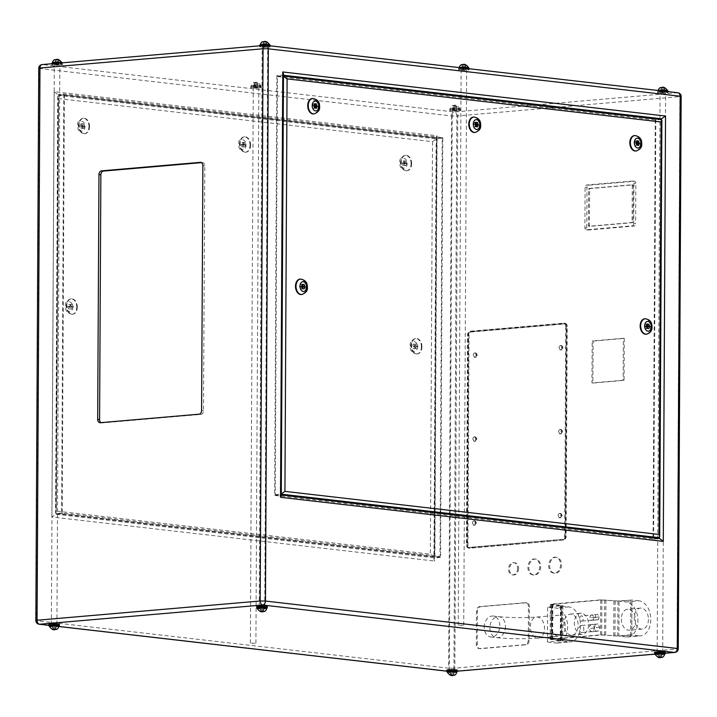 <?xml version="1.0" encoding="UTF-8"?>
<svg xmlns="http://www.w3.org/2000/svg" width="717" height="717" viewBox="0 0 717 717"><rect width="100%" height="100%" fill="white"/><g stroke="black" fill="none" stroke-linecap="round" stroke-linejoin="round"><path stroke-width="0.54" stroke-dasharray="3.58 2.69" d="M621.343 618.896A10.549 7.071 85.1 0 0 629.356 630.225A10.549 7.071 85.1 0 0 635.558 620.537A10.549 7.071 85.1 0 0 627.545 609.208A10.549 7.071 85.1 0 0 621.343 618.896M648.437 619.425A10.549 7.071 -94.9 0 1 642.244 629.114A10.549 7.071 -94.9 0 1 634.231 617.785A10.549 7.071 -94.9 0 1 640.433 608.097A10.549 7.071 -94.9 0 1 648.437 619.425M638.874 635.827A17.575 11.786 85.1 0 0 640.478 635.845A17.575 11.786 85.1 0 0 650.812 619.694A17.575 11.786 85.1 0 0 639.062 600.846L626.174 601.957A17.575 11.786 -94.9 0 1 637.924 620.805A17.575 11.786 -94.9 0 1 627.59 636.956A17.575 11.786 -94.9 0 1 625.986 636.938L638.874 635.827L631.767 635.011L618.888 636.113L619.067 601.142L631.955 600.03L631.767 635.011L631.955 600.03L617.937 600.998L600.747 599.851L551.597 604.09L550.405 604.359L551.355 604.61L561.106 605.811L547.627 607.057L555.917 608.016A17.575 11.786 -94.9 0 1 567.676 626.864A17.575 11.786 -94.9 0 1 557.342 643.015A17.575 11.786 -94.9 0 1 555.738 642.988L568.626 641.876L552.646 639.206L601.697 634.975L618.888 636.113L631.767 635.011L630.584 634.868L630.772 599.887M639.062 600.846L631.955 600.03L619.067 601.142L626.174 601.957M625.986 636.938L618.888 636.113L619.067 601.142L601.886 599.995L552.189 604.368L562.899 605.82L561.698 606.08L561.519 641.061M591.857 624.624A3.513 2.357 85.1 0 0 591.543 624.615A3.513 2.357 85.1 0 0 591.444 624.624A3.513 2.357 85.1 0 0 589.616 626.676A3.513 2.357 85.1 0 0 590.019 630.162A3.513 2.357 85.1 0 0 591.821 631.614A3.513 2.357 85.1 0 0 592.143 631.623A3.513 2.357 85.1 0 0 592.242 631.614A3.513 2.357 85.1 0 0 594.061 629.562A3.513 2.357 85.1 0 0 593.667 626.075A3.513 2.357 85.1 0 0 591.857 624.624M581.469 625.52A3.513 2.357 85.1 0 0 581.146 625.511A3.513 2.357 85.1 0 0 579.085 628.979A3.513 2.357 85.1 0 0 581.433 632.511A3.513 2.357 85.1 0 0 581.747 632.519A3.513 2.357 85.1 0 0 583.817 629.051A3.513 2.357 85.1 0 0 581.469 625.52M591.91 614.998A2.635 1.766 85.1 0 0 591.668 614.998A2.635 1.766 85.1 0 0 591.642 614.998A2.635 1.766 85.1 0 0 590.243 616.486A2.635 1.766 85.1 0 0 590.503 619.112A2.635 1.766 85.1 0 0 591.884 620.25A2.635 1.766 85.1 0 0 592.125 620.25A2.635 1.766 85.1 0 0 592.152 620.25A2.635 1.766 85.1 0 0 593.551 618.771A2.635 1.766 85.1 0 0 593.291 616.145A2.635 1.766 85.1 0 0 591.91 614.998M581.514 615.894A2.635 1.766 85.1 0 0 581.281 615.894A2.635 1.766 85.1 0 0 579.73 618.493A2.635 1.766 85.1 0 0 581.487 621.146A2.635 1.766 85.1 0 0 581.729 621.146A2.635 1.766 85.1 0 0 583.279 618.547A2.635 1.766 85.1 0 0 581.514 615.894M571.028 635.154A10.549 7.071 -94.9 0 1 563.992 624.561A10.549 7.071 -94.9 0 1 570.176 614.155A10.549 7.071 -94.9 0 1 571.135 614.173A10.549 7.071 -94.9 0 1 578.18 624.767A10.549 7.071 -94.9 0 1 571.987 635.172A10.549 7.071 -94.9 0 1 571.028 635.154M581.532 613.277A10.549 7.071 85.1 0 0 580.573 613.259A10.549 7.071 85.1 0 0 574.38 623.665A10.549 7.071 85.1 0 0 581.424 634.258A10.549 7.071 85.1 0 0 582.383 634.276A10.549 7.071 85.1 0 0 588.567 623.871A10.549 7.071 85.1 0 0 581.532 613.277M484.199 627.196A10.549 7.753 96.6 0 1 493.206 616.046A10.549 7.753 96.6 0 1 499.794 625.851A10.549 7.753 96.6 0 1 490.786 637.001A10.549 7.753 96.6 0 1 484.199 627.196M472.378 523.159A2.214 1.631 96.6 0 1 474.26 520.82A2.214 1.631 96.6 0 1 475.649 522.881A2.214 1.631 96.6 0 1 473.758 525.22A2.214 1.631 96.6 0 1 472.378 523.159M472.817 439.207A2.214 1.631 96.6 0 1 474.699 436.868A2.214 1.631 96.6 0 1 476.088 438.929A2.214 1.631 96.6 0 1 474.197 441.269A2.214 1.631 96.6 0 1 472.817 439.207M558.113 515.774A2.214 1.631 96.6 0 1 559.995 513.435A2.214 1.631 96.6 0 1 561.384 515.487A2.214 1.631 96.6 0 1 559.493 517.835A2.214 1.631 96.6 0 1 558.113 515.774M558.552 431.822A2.214 1.631 96.6 0 1 560.434 429.483A2.214 1.631 96.6 0 1 561.823 431.535A2.214 1.631 96.6 0 1 559.932 433.884A2.214 1.631 96.6 0 1 558.552 431.822M473.256 355.265A2.214 1.631 96.6 0 1 475.138 352.916A2.214 1.631 96.6 0 1 476.527 354.978A2.214 1.631 96.6 0 1 474.636 357.317A2.214 1.631 96.6 0 1 473.256 355.265M558.991 347.87A2.214 1.631 96.6 0 1 560.873 345.531A2.214 1.631 96.6 0 1 562.262 347.584A2.214 1.631 96.6 0 1 560.371 349.932A2.214 1.631 96.6 0 1 558.991 347.87M561.519 564.781A8.03 5.897 96.6 0 1 554.671 573.259A8.03 5.897 96.6 0 1 549.661 565.803A8.03 5.897 96.6 0 1 556.509 557.315A8.03 5.897 96.6 0 1 561.519 564.781M560.577 564.664A8.03 5.897 96.6 0 1 553.721 573.152A8.03 5.897 96.6 0 1 548.711 565.686A8.03 5.897 96.6 0 1 555.558 557.208A8.03 5.897 96.6 0 1 560.577 564.664M518.57 568.482A6.148 4.517 96.6 0 1 513.318 574.98A6.148 4.517 96.6 0 1 509.473 569.262A6.148 4.517 96.6 0 1 514.725 562.755A6.148 4.517 96.6 0 1 518.57 568.482M517.62 568.375A6.148 4.517 96.6 0 1 512.368 574.873A6.148 4.517 96.6 0 1 508.523 569.155A6.148 4.517 96.6 0 1 513.775 562.648A6.148 4.517 96.6 0 1 517.62 568.375M540.735 566.564A8.03 5.897 96.6 0 1 533.887 575.052A8.03 5.897 96.6 0 1 528.877 567.595A8.03 5.897 96.6 0 1 535.724 559.108A8.03 5.897 96.6 0 1 540.735 566.564M539.793 566.457A8.03 5.897 96.6 0 1 532.937 574.944A8.03 5.897 96.6 0 1 527.927 567.479A8.03 5.897 96.6 0 1 534.774 558.991A8.03 5.897 96.6 0 1 539.793 566.457M49.303 625.618A4.849 0.484 -179.7 0 0 52.189 626.084A4.849 0.484 -179.7 0 0 57.414 626.022A4.849 0.484 -179.7 0 0 58.991 625.672M257.143 607.702A4.849 0.484 -179.7 0 0 260.029 608.168A4.849 0.484 -179.7 0 0 265.254 608.106A4.849 0.484 -179.7 0 0 266.832 607.756M655.069 653.519A4.849 0.484 -179.7 0 0 657.955 653.976A4.849 0.484 -179.7 0 0 663.171 653.922A4.849 0.484 -179.7 0 0 664.758 653.572M447.22 671.435A4.849 0.484 -179.7 0 0 450.106 671.901A4.849 0.484 -179.7 0 0 455.331 671.838A4.849 0.484 -179.7 0 0 456.908 671.488M266.832 607.962A5.261 0.529 0.3 0 1 265.532 608.141A5.261 0.529 0.3 0 1 257.143 607.908M256.74 606.448A5.261 0.529 -179.7 0 0 259.868 606.941A5.261 0.529 -179.7 0 0 265.541 606.878A5.261 0.529 -179.7 0 0 267.253 606.501M58.991 625.878A5.261 0.529 0.3 0 1 57.692 626.058A5.261 0.529 0.3 0 1 49.303 625.824M48.89 624.364A5.261 0.529 -179.7 0 0 52.027 624.857A5.261 0.529 -179.7 0 0 57.701 624.794A5.261 0.529 -179.7 0 0 59.412 624.417M664.758 653.779A5.261 0.529 0.3 0 1 663.449 653.958A5.261 0.529 0.3 0 1 655.06 653.725M654.657 652.255A5.261 0.529 -179.7 0 0 657.794 652.757A5.261 0.529 -179.7 0 0 663.458 652.694A5.261 0.529 -179.7 0 0 665.179 652.318M456.908 671.695A5.261 0.529 0.3 0 1 455.609 671.874A5.261 0.529 0.3 0 1 447.22 671.641M446.816 670.18A5.261 0.529 -179.7 0 0 449.944 670.673A5.261 0.529 -179.7 0 0 455.618 670.61A5.261 0.529 -179.7 0 0 457.329 670.234M252.787 85.986A4.849 0.484 0.3 0 1 258.012 85.932A4.849 0.484 0.3 0 1 260.898 86.39A4.849 0.484 0.3 0 1 259.312 86.739A4.849 0.484 0.3 0 1 254.096 86.793A4.849 0.484 0.3 0 1 251.21 86.336A4.849 0.484 0.3 0 1 252.787 85.986M53.829 63.078A4.849 0.484 0.3 0 1 59.045 63.024A4.849 0.484 0.3 0 1 61.931 63.481A4.849 0.484 0.3 0 1 60.353 63.831A4.849 0.484 0.3 0 1 55.128 63.885A4.849 0.484 0.3 0 1 52.242 63.428A4.849 0.484 0.3 0 1 53.829 63.078M261.669 45.162A4.849 0.484 0.3 0 1 266.894 45.099A4.849 0.484 0.3 0 1 269.78 45.565A4.849 0.484 0.3 0 1 268.194 45.915A4.849 0.484 0.3 0 1 262.978 45.969A4.849 0.484 0.3 0 1 260.092 45.512A4.849 0.484 0.3 0 1 261.669 45.162M460.628 68.07A4.849 0.484 0.3 0 1 465.853 68.007A4.849 0.484 0.3 0 1 468.739 68.474A4.849 0.484 0.3 0 1 467.161 68.823A4.849 0.484 0.3 0 1 461.936 68.877A4.849 0.484 0.3 0 1 459.05 68.42A4.849 0.484 0.3 0 1 460.628 68.07M659.586 90.978A4.849 0.484 0.3 0 1 664.811 90.916A4.849 0.484 0.3 0 1 667.697 91.382A4.849 0.484 0.3 0 1 666.12 91.731A4.849 0.484 0.3 0 1 660.895 91.785A4.849 0.484 0.3 0 1 658.009 91.328A4.849 0.484 0.3 0 1 659.586 90.978M451.746 108.894A4.849 0.484 0.3 0 1 456.971 108.832A4.849 0.484 0.3 0 1 459.857 109.298A4.849 0.484 0.3 0 1 458.271 109.647A4.849 0.484 0.3 0 1 453.054 109.701A4.849 0.484 0.3 0 1 450.168 109.244A4.849 0.484 0.3 0 1 451.746 108.894M270.192 45.565A5.261 0.529 0.3 0 1 268.481 45.942A5.261 0.529 0.3 0 1 262.807 46.005A5.261 0.529 0.3 0 1 259.671 45.512M261.382 46.39A5.261 0.529 0.3 0 1 267.056 46.327A5.261 0.529 0.3 0 1 270.184 46.82A5.261 0.529 0.3 0 1 268.472 47.205A5.261 0.529 0.3 0 1 262.798 47.268A5.261 0.529 0.3 0 1 259.671 46.766A5.261 0.529 0.3 0 1 261.382 46.39M59.986 63.033A5.261 0.529 0.3 0 1 62.352 63.481A5.261 0.529 0.3 0 1 60.631 63.867A5.261 0.529 0.3 0 1 54.967 63.93A5.261 0.529 0.3 0 1 51.83 63.428M53.542 64.306A5.261 0.529 0.3 0 1 59.206 64.243A5.261 0.529 0.3 0 1 62.343 64.745A5.261 0.529 0.3 0 1 60.631 65.122A5.261 0.529 0.3 0 1 54.958 65.184A5.261 0.529 0.3 0 1 51.821 64.682A5.261 0.529 0.3 0 1 53.542 64.306M252.509 85.95A5.261 0.529 0.3 0 1 258.174 85.888A5.261 0.529 0.3 0 1 261.311 86.39A5.261 0.529 0.3 0 1 259.59 86.766A5.261 0.529 0.3 0 1 253.926 86.838A5.261 0.529 0.3 0 1 250.789 86.336A5.261 0.529 0.3 0 1 252.509 85.95M252.501 87.214A5.261 0.529 0.3 0 1 258.174 87.151A5.261 0.529 0.3 0 1 261.302 87.653A5.261 0.529 0.3 0 1 259.59 88.03A5.261 0.529 0.3 0 1 253.917 88.092A5.261 0.529 0.3 0 1 250.78 87.591A5.261 0.529 0.3 0 1 252.501 87.214M469.151 68.474A5.261 0.529 0.3 0 1 467.439 68.85A5.261 0.529 0.3 0 1 461.766 68.913A5.261 0.529 0.3 0 1 458.638 68.42A5.261 0.529 0.3 0 1 460.35 68.034A5.261 0.529 0.3 0 1 462.232 67.936M460.341 69.298A5.261 0.529 0.3 0 1 466.014 69.235A5.261 0.529 0.3 0 1 469.142 69.728A5.261 0.529 0.3 0 1 467.43 70.114A5.261 0.529 0.3 0 1 461.757 70.176A5.261 0.529 0.3 0 1 458.629 69.674A5.261 0.529 0.3 0 1 460.341 69.298M668.11 91.382A5.261 0.529 0.3 0 1 666.398 91.758A5.261 0.529 0.3 0 1 660.724 91.821A5.261 0.529 0.3 0 1 657.597 91.328A5.261 0.529 0.3 0 1 659.308 90.942A5.261 0.529 0.3 0 1 661.191 90.844M659.299 92.206A5.261 0.529 0.3 0 1 664.973 92.143A5.261 0.529 0.3 0 1 668.11 92.636A5.261 0.529 0.3 0 1 666.389 93.022A5.261 0.529 0.3 0 1 660.724 93.085A5.261 0.529 0.3 0 1 657.588 92.583A5.261 0.529 0.3 0 1 659.299 92.206M451.468 108.859A5.261 0.529 0.3 0 1 457.132 108.796A5.261 0.529 0.3 0 1 460.269 109.298A5.261 0.529 0.3 0 1 458.557 109.674A5.261 0.529 0.3 0 1 452.884 109.737A5.261 0.529 0.3 0 1 449.747 109.244A5.261 0.529 0.3 0 1 451.468 108.859M451.459 110.122A5.261 0.529 0.3 0 1 457.132 110.059A5.261 0.529 0.3 0 1 460.26 110.552A5.261 0.529 0.3 0 1 458.548 110.938A5.261 0.529 0.3 0 1 452.875 111.001A5.261 0.529 0.3 0 1 449.747 110.499A5.261 0.529 0.3 0 1 451.459 110.122M69.943 306.813A0.699 0.475 85.1 0 0 68.993 306.706A0.699 0.475 85.1 0 0 69.943 306.813M71.073 306.526A0.699 0.475 -94.9 0 1 72.023 306.634A0.699 0.475 -94.9 0 1 71.073 306.526M414.623 346.499A0.699 0.475 85.1 0 0 413.673 346.392A0.699 0.475 85.1 0 0 414.623 346.499M415.752 346.212A0.699 0.475 -94.9 0 1 416.694 346.32A0.699 0.475 -94.9 0 1 415.752 346.212M421.954 346.822A7.735 5.189 85.1 0 0 416.075 338.514A7.735 5.189 85.1 0 0 411.531 345.621A7.735 5.189 85.1 0 0 417.411 353.929A7.735 5.189 85.1 0 0 421.954 346.822M77.284 307.136A7.735 5.189 85.1 0 0 71.404 298.828A7.735 5.189 85.1 0 0 66.86 305.935A7.735 5.189 85.1 0 0 72.731 314.243A7.735 5.189 85.1 0 0 77.284 307.136M301.687 286.836A0.699 0.475 85.1 0 0 300.746 286.728A0.699 0.475 85.1 0 0 301.687 286.836M646.367 326.522A0.699 0.475 85.1 0 0 645.417 326.414A0.699 0.475 85.1 0 0 646.367 326.522M646.295 334.185A7.735 5.189 85.1 0 0 650.579 327.113A7.735 5.189 85.1 0 0 644.968 318.796M301.624 294.499A7.735 5.189 85.1 0 0 305.908 287.427A7.735 5.189 85.1 0 0 300.289 279.11M404.298 163.306A0.699 0.475 85.1 0 0 403.348 163.198A0.699 0.475 85.1 0 0 404.298 163.306M404.648 163.091A0.699 0.475 -94.9 0 1 405.598 163.198A0.699 0.475 -94.9 0 1 404.648 163.091M243.233 144.762A0.699 0.475 85.1 0 0 242.283 144.655A0.699 0.475 85.1 0 0 243.233 144.762M243.583 144.538A0.699 0.475 -94.9 0 1 244.533 144.655A0.699 0.475 -94.9 0 1 243.583 144.538M82.168 126.219A0.699 0.475 85.1 0 0 81.227 126.111A0.699 0.475 85.1 0 0 82.168 126.219M82.527 125.995A0.699 0.475 -94.9 0 1 83.468 126.111A0.699 0.475 -94.9 0 1 82.527 125.995M411.63 163.628A7.735 5.189 85.1 0 0 405.759 155.32A7.735 5.189 85.1 0 0 401.206 162.427A7.735 5.189 85.1 0 0 407.086 170.736A7.735 5.189 85.1 0 0 411.63 163.628M250.574 145.085A7.735 5.189 85.1 0 0 244.694 136.777A7.735 5.189 85.1 0 0 240.15 143.884A7.735 5.189 85.1 0 0 246.021 152.192A7.735 5.189 85.1 0 0 250.574 145.085M89.508 126.542A7.735 5.189 85.1 0 0 83.629 118.233A7.735 5.189 85.1 0 0 79.085 125.341A7.735 5.189 85.1 0 0 84.956 133.649A7.735 5.189 85.1 0 0 89.508 126.542M636.409 143.911A0.699 0.475 85.1 0 0 636.284 142.504M636.015 142.674A0.699 0.475 85.1 0 0 636.293 143.902M475.344 125.367A0.699 0.475 85.1 0 0 475.228 123.96M474.959 124.131A0.699 0.475 85.1 0 0 475.228 125.35M314.279 106.824A0.699 0.475 85.1 0 0 314.163 105.417M313.894 105.587A0.699 0.475 85.1 0 0 314.171 106.806M635.97 150.991A7.735 5.189 85.1 0 0 640.263 143.92A7.735 5.189 85.1 0 0 634.644 135.603M474.905 132.448A7.735 5.189 85.1 0 0 479.198 125.376A7.735 5.189 85.1 0 0 473.578 117.059M313.849 113.904A7.735 5.189 85.1 0 0 318.133 106.833A7.735 5.189 85.1 0 0 312.522 98.516M558.14 636.266A10.549 7.071 -94.9 0 1 551.104 625.672A10.549 7.071 -94.9 0 1 557.288 615.267A10.549 7.071 -94.9 0 1 558.256 615.285A10.549 7.071 -94.9 0 1 565.292 625.878A10.549 7.071 -94.9 0 1 559.108 636.284A10.549 7.071 -94.9 0 1 558.14 636.266M630.584 634.868L617.749 635.979L600.568 634.832L551.409 639.071L551.597 604.09M600.568 634.832L600.747 599.851M477.271 644.762L477.441 611.189A4.221 3.101 96.6 0 1 480.587 606.716L526.305 602.773A4.221 3.101 96.6 0 1 526.771 602.782A4.221 3.101 96.6 0 1 529.406 606.707L529.227 640.29A4.221 3.101 96.6 0 1 526.09 644.753L480.363 648.697A4.221 3.101 96.6 0 1 479.906 648.688A4.221 3.101 96.6 0 1 477.271 644.762L476.321 644.655L476.5 611.072A4.221 3.101 96.6 0 1 479.637 606.609L525.364 602.665A4.221 3.101 96.6 0 1 525.821 602.674A4.221 3.101 96.6 0 1 528.456 606.6L528.277 640.173A4.221 3.101 96.6 0 1 525.14 644.646L479.413 648.58A4.221 3.101 96.6 0 1 478.956 648.58A4.221 3.101 96.6 0 1 476.321 644.655M593.12 341.086L624.292 338.397L624.077 380.368L592.896 383.057L593.12 341.086L592.17 340.969L623.351 338.281L623.127 380.261L591.955 382.95L592.17 340.969M563.508 540.134L469.985 548.191A3.513 2.581 96.6 0 1 469.599 548.191A3.513 2.581 96.6 0 1 467.403 544.92L468.506 335.045A3.513 2.581 96.6 0 1 471.114 331.317L564.646 323.259A3.513 2.581 96.6 0 1 565.032 323.259A3.513 2.581 96.6 0 1 567.228 326.531L566.125 536.406A3.513 2.581 96.6 0 1 563.508 540.134L469.035 548.084A3.513 2.581 96.6 0 1 468.649 548.075A3.513 2.581 96.6 0 1 466.453 544.812L467.556 334.929A3.513 2.581 96.6 0 1 470.173 331.209L563.696 323.152A3.513 2.581 96.6 0 1 564.082 323.152A3.513 2.581 96.6 0 1 566.278 326.423L565.184 536.298A3.513 2.581 96.6 0 1 562.567 540.018M633.729 223.596A2.106 1.551 96.6 0 1 632.161 225.828L586.434 229.772A2.106 1.551 96.6 0 1 586.201 229.772A2.106 1.551 96.6 0 1 584.884 227.809L585.099 187.236A2.106 1.551 96.6 0 1 586.667 185.004L632.394 181.06A2.106 1.551 96.6 0 1 632.618 181.06A2.106 1.551 96.6 0 1 633.936 183.023L633.729 223.596L635.62 223.821A2.106 1.551 96.6 0 1 634.052 226.052L588.325 229.996A2.106 1.551 96.6 0 1 588.092 229.987A2.106 1.551 96.6 0 1 586.775 228.024L586.99 187.451A2.106 1.551 96.6 0 1 588.558 185.219L634.285 181.276A2.106 1.551 96.6 0 1 634.518 181.276A2.106 1.551 96.6 0 1 635.836 183.238L635.62 223.821M67.748 306.562L68.599 308.866L70.32 309.063L71.198 306.957L70.347 304.653L68.617 304.456L67.748 306.562L69.827 306.383L70.678 308.686L68.599 308.866M413.27 348.552L415 348.749L415.869 346.643L415.018 344.339L413.297 344.142L412.418 346.248L413.27 348.552L417.07 348.57L415 348.749M241.037 144.511L241.889 146.815L243.61 147.012L244.479 144.906L243.637 142.602L241.907 142.405L241.037 144.511L242.337 144.395L243.188 146.698L241.889 146.815M402.103 163.055L402.954 165.358L404.675 165.555L405.544 163.449L404.693 161.146L402.972 160.949L402.103 163.055L403.402 162.938L404.254 165.242L402.954 165.358M80.851 123.862L79.972 125.968L80.824 128.271L82.545 128.468L83.423 126.362L82.572 124.059L80.851 123.862L82.15 123.745L81.272 125.851L79.972 125.968M276.852 75.644L274.656 495.402L653.626 539.041L655.822 119.282L276.852 75.644L282.57 75.151L280.374 494.909L281.279 495.617M274.656 495.402L280.374 494.909L659.344 538.512M655.822 119.282L657.525 119.139M653.626 539.041L659.344 538.548M655.248 120.053L277.416 76.549L275.229 494.631L653.062 538.135L655.248 120.053L660.966 119.56L658.78 537.642M275.229 494.631L280.947 494.138L283.457 76.065M277.416 76.549L283.134 76.056L660.966 119.56M653.062 538.135L654.764 537.983M100.98 422.645A3.513 2.581 -83.4 0 0 101.778 422.922A3.513 2.581 -83.4 0 0 102.155 422.922L200.885 414.417A3.513 2.581 -83.4 0 0 203.503 410.698L204.784 165.833A3.513 2.581 -83.4 0 0 202.588 162.571A3.513 2.581 -83.4 0 0 202.203 162.562L201.486 162.625M63.813 94.017L61.617 513.766L440.588 557.405L442.783 137.646L63.813 94.017L58.095 94.51L436.778 138.139L436.16 137.431L436.904 135.737L54.142 91.668L57.772 94.501L436.778 138.139M64.378 94.922L62.191 512.996L440.023 556.5L442.21 138.417L64.378 94.922L58.66 95.406L57.736 96.526L58.462 98.605L432.512 141.67L436.501 138.91L58.66 95.406L56.186 513.489L55.559 512.78L56.302 511.087L58.462 98.605M61.617 513.766L55.899 514.259L58.095 94.51M440.588 557.405L434.869 557.898L433.946 559.009L434.672 561.088L436.904 135.737M442.783 137.646L437.065 138.139L434.869 557.898L55.899 514.259L51.911 517.02L434.672 561.088M62.191 512.996L56.473 513.489L434.305 556.992L436.501 138.91L442.21 138.417M440.023 556.5L434.305 556.992L430.352 554.151L56.302 511.087M56.186 513.489L434.305 556.992M283.493 74.039L282.57 75.151L283.484 75.258M314.566 103.956L313.374 103.813L312.495 105.919L313.347 108.222L314.646 108.115M312.495 105.919L313.795 105.811M313.374 103.813L314.673 103.705M315.847 106.546L315.579 105.318M313.347 108.222L315.175 108.177M315.068 108.419L316.367 108.312M636.696 141.043L635.495 140.908L634.626 143.006L635.477 145.309L638.497 145.399M635.477 145.309L636.777 145.201M634.626 143.006L635.925 142.898M635.495 140.908L636.795 140.792M637.978 143.633L637.7 142.405M475.631 122.499L474.439 122.365L473.561 124.462L474.412 126.766L477.432 126.855M474.412 126.766L475.712 126.658M473.561 124.462L474.86 124.355M474.439 122.365L475.738 122.249M476.913 125.09L476.635 123.862M81.272 125.851L82.123 128.155L80.824 128.271M82.123 128.155L83.844 128.352L82.545 128.468M83.844 128.352L84.723 126.255L83.423 126.362M84.723 126.255L83.871 123.951L82.572 124.059M83.871 123.951L82.15 123.745M404.254 165.242L405.974 165.448L404.675 165.555M405.974 165.448L406.844 163.342L405.544 163.449M406.844 163.342L405.992 161.038L404.693 161.146M405.992 161.038L402.972 160.949M404.271 160.841L403.402 162.938M243.188 146.698L244.909 146.895L243.61 147.012M244.909 146.895L245.779 144.798L244.479 144.906M245.779 144.798L244.936 142.495L243.637 142.602M244.936 142.495L241.907 142.405M243.206 142.298L242.337 144.395M646.859 324.613L645.04 324.165L644.171 326.271L645.013 328.574L648.822 328.592M645.013 328.574L647.092 328.395M644.171 326.271L646.25 326.092M645.04 324.165L647.119 323.985M647.46 327.042L647.236 325.643M647.612 326.665L648.41 326.593M646.743 328.771L647.003 328.135M302.18 284.936L300.369 284.479L299.491 286.585L300.342 288.888L304.142 288.906M300.342 288.888L302.422 288.709M299.491 286.585L301.57 286.406M300.369 284.479L302.449 284.299M302.78 287.356L302.565 285.958M302.941 286.979L303.73 286.917M302.063 289.085L302.332 288.458M417.07 348.57L417.948 346.463L415.869 346.643M417.948 346.463L417.097 344.16L415.018 344.339M417.097 344.16L413.297 344.142M415.376 343.963L414.498 346.069L412.418 346.248M414.498 346.069L415.349 348.372M70.678 308.686L72.399 308.884L70.32 309.063M72.399 308.884L73.268 306.777L71.198 306.957M73.268 306.777L72.426 304.474L70.347 304.653M72.426 304.474L68.617 304.456M70.696 304.277L69.827 306.383M455.438 105.964L453.198 105.704L456.854 105.838L455.438 105.964L455.42 110.158L453.592 110.095L453.61 105.892M661.047 87.788L664.704 87.922L661.047 87.788L661.02 91.982L662.436 91.866L662.463 87.662M462.089 64.88L465.736 65.014L462.089 64.88L462.062 69.074L463.478 68.957L463.505 64.754M263.121 41.971L266.778 42.106L263.121 41.971L263.103 46.166L264.519 46.049L264.537 41.846M55.281 59.887L58.937 60.022L55.281 59.887L55.263 64.091L56.679 63.965L56.697 59.771M254.239 82.796L257.896 82.93L254.239 82.796L254.221 86.99L255.637 86.874L255.655 82.67M453.592 110.095L455.42 110.158M456.837 110.033L456.854 105.838M456.424 109.844L456.442 105.65M454.596 109.782L454.614 105.578M453.18 109.898L453.198 105.704M255.637 86.874L254.221 86.99M254.634 87.187L254.652 82.984M256.453 87.25L256.48 83.055M257.878 87.133L257.896 82.93M257.466 86.936L257.484 82.742M56.679 63.965L58.911 64.225L55.263 64.091M55.666 64.279L55.693 60.076M57.494 64.342L57.521 60.147M58.911 64.225L58.937 60.022M58.507 64.028L58.525 59.834M264.519 46.049L263.103 46.166M263.515 46.363L263.533 42.16M265.344 46.426L265.362 42.231M266.76 46.309L266.778 42.106M266.348 46.112L266.365 41.918M463.478 68.957L462.062 69.074M462.474 69.271L462.492 65.068M464.302 69.334L464.32 65.139M465.718 69.208L465.736 65.014M465.306 69.02L465.333 64.826M662.436 91.866L661.02 91.982M661.433 92.17L661.45 87.976M663.261 92.242L663.279 88.048M664.677 92.117L664.704 87.922M664.265 91.928L664.292 87.734M452.481 670.951L450.24 670.691L453.897 670.834L452.481 670.951L452.463 674.805M450.652 670.888L450.635 674.858M450.24 670.691L450.222 674.894M451.656 670.574L451.638 674.769M453.485 670.637L453.467 674.84M453.897 670.834L453.879 675.029M52.323 624.883L55.98 625.018L52.323 624.883L52.296 629.078M53.739 624.758L53.721 628.952M55.568 624.83L55.55 629.024M55.98 625.018L55.953 629.212M54.564 625.134L54.537 628.988M52.735 625.072L52.708 629.042M260.163 606.967L263.82 607.102L260.163 606.967L260.146 611.162M261.58 606.842L261.562 611.036M263.408 606.905L263.39 611.108M263.82 607.102L263.802 611.296M262.404 607.218L262.386 611.072M260.576 607.156L260.558 611.126M658.089 652.775L661.737 652.909L658.089 652.775L658.063 656.978M659.506 652.658L659.479 656.853M661.334 652.721L661.307 656.924M661.737 652.909L661.719 657.113M660.321 653.035L660.303 656.88M658.493 652.972L658.475 656.942M565.758 326.468L564.664 536.343A2.814 2.07 96.6 0 1 562.567 539.318L469.035 547.385A2.814 2.07 96.6 0 1 468.73 547.385A2.814 2.07 96.6 0 1 466.973 544.768L468.076 334.884A2.814 2.07 96.6 0 1 470.164 331.908L563.696 323.851A2.814 2.07 96.6 0 1 564.001 323.851A2.814 2.07 96.6 0 1 565.758 326.468L566.708 326.576L565.605 536.45A2.814 2.07 96.6 0 1 563.517 539.435L469.985 547.492A2.814 2.07 96.6 0 1 469.68 547.492A2.814 2.07 96.6 0 1 467.923 544.875L469.026 335A2.814 2.07 96.6 0 1 471.114 332.016L564.646 323.959A2.814 2.07 96.6 0 1 564.951 323.959A2.814 2.07 96.6 0 1 566.708 326.576M633.03 221.938A0.699 0.52 96.6 0 1 632.511 222.682L589.903 226.357A0.699 0.52 96.6 0 1 589.383 225.703L589.58 189.324A0.699 0.52 96.6 0 1 590.1 188.58L632.708 184.905A0.699 0.52 96.6 0 1 633.228 185.56L633.03 221.938L632.089 221.831A0.699 0.52 96.6 0 1 631.56 222.575L588.953 226.249A0.699 0.52 96.6 0 1 588.442 225.595L588.63 189.216A0.699 0.52 96.6 0 1 589.15 188.472L631.758 184.798A0.699 0.52 96.6 0 1 632.277 185.452L632.089 221.831M591.955 382.95L592.896 383.057M623.127 380.261L624.077 380.368M623.351 338.281L624.292 338.397M551.409 639.071L550.217 639.34L551.176 639.591L560.927 640.792L547.447 642.038L547.627 607.057M547.447 642.038L555.738 642.988M568.626 641.876A17.575 11.786 85.1 0 0 570.221 641.903A17.575 11.786 85.1 0 0 580.555 625.753A17.575 11.786 85.1 0 0 568.805 606.905L561.698 606.08M591.642 614.998L590.629 615.114L589.867 617.848L591.14 620.366L593.165 620.133L593.551 618.771L593.927 617.4L592.654 614.89L581.281 615.894M595.818 614.666L595.065 617.4L596.338 619.918L598.363 619.685L599.125 616.952L597.853 614.442L590.629 615.114M597.853 614.442L592.654 614.89M595.065 617.4L589.867 617.848M596.338 619.918L591.14 620.366M598.363 619.685L593.165 620.133M599.125 616.952L593.927 617.4M591.444 624.624L590.091 624.83L589.141 628.522L590.889 631.811L593.586 631.408L594.536 627.716L592.789 624.426L591.444 624.624M595.289 624.382L594.339 628.074L596.087 631.363L598.785 630.96L599.735 627.267L597.987 623.978L590.091 624.83M597.987 623.978L592.789 624.426M594.339 628.074L589.141 628.522M596.087 631.363L590.889 631.811M598.785 630.96L593.586 631.408M599.735 627.267L594.536 627.716M254.177 87.402L258.81 87.635L254.177 87.402M255.001 643.31L250.367 643.086L255.001 643.31M462.026 69.486L466.659 69.719L462.026 69.486M462.841 625.394L458.208 625.17L462.841 625.394M263.058 46.578L267.692 46.811L263.058 46.578M263.865 606.69L259.231 606.457L263.865 606.69M55.218 64.503L59.852 64.727L55.218 64.503M56.016 624.606L51.382 624.373L56.016 624.606M660.984 92.394L665.618 92.627L660.984 92.394M661.782 652.497L657.148 652.273L661.782 652.497M453.135 110.31L457.769 110.543L453.135 110.31M453.942 670.422L449.308 670.189L453.942 670.422M505.476 626.506A10.549 7.753 96.6 0 1 496.478 637.655A10.549 7.753 96.6 0 1 489.89 627.85A10.549 7.753 96.6 0 1 498.889 616.701A10.549 7.753 96.6 0 1 505.476 626.506M537.356 638.058A10.549 7.071 85.1 0 0 538.324 638.076A10.549 7.071 85.1 0 0 544.517 628.388A10.549 7.071 85.1 0 0 537.472 617.068A10.549 7.071 85.1 0 0 536.504 617.059A10.549 7.071 85.1 0 0 530.311 626.748A10.549 7.071 85.1 0 0 537.356 638.058M562.737 347.646A2.214 1.631 -83.4 0 0 561.348 345.585A2.214 1.631 -83.4 0 0 559.457 347.924A2.214 1.631 -83.4 0 0 560.846 349.986A2.214 1.631 -83.4 0 0 562.737 347.646M561.447 347.942A0.807 0.592 96.6 0 1 562.639 347.844A0.807 0.592 96.6 0 1 561.447 347.942M562.298 431.589A2.214 1.631 -83.4 0 0 560.909 429.537A2.214 1.631 -83.4 0 0 559.018 431.876A2.214 1.631 -83.4 0 0 560.407 433.937A2.214 1.631 -83.4 0 0 562.298 431.589M561.008 431.894A0.807 0.592 96.6 0 1 562.2 431.795A0.807 0.592 96.6 0 1 561.008 431.894M475.712 355.336A0.807 0.592 96.6 0 1 476.904 355.229A0.807 0.592 96.6 0 1 475.712 355.336M477.002 355.032A2.214 1.631 -83.4 0 0 475.613 352.97A2.214 1.631 -83.4 0 0 473.722 355.318A2.214 1.631 -83.4 0 0 475.111 357.371A2.214 1.631 -83.4 0 0 477.002 355.032M475.272 439.288A0.807 0.592 96.6 0 1 476.464 439.18A0.807 0.592 96.6 0 1 475.272 439.288M476.563 438.983A2.214 1.631 -83.4 0 0 475.174 436.922A2.214 1.631 -83.4 0 0 473.283 439.27A2.214 1.631 -83.4 0 0 474.672 441.322A2.214 1.631 -83.4 0 0 476.563 438.983M474.833 523.24A0.807 0.592 96.6 0 1 476.025 523.132A0.807 0.592 96.6 0 1 474.833 523.24M476.124 522.935A2.214 1.631 -83.4 0 0 474.735 520.874A2.214 1.631 -83.4 0 0 472.844 523.222A2.214 1.631 -83.4 0 0 474.233 525.274A2.214 1.631 -83.4 0 0 476.124 522.935M561.859 515.541A2.214 1.631 -83.4 0 0 560.47 513.489A2.214 1.631 -83.4 0 0 558.579 515.828A2.214 1.631 -83.4 0 0 559.968 517.889A2.214 1.631 -83.4 0 0 561.859 515.541M560.569 515.846A0.807 0.592 96.6 0 1 561.761 515.747A0.807 0.592 96.6 0 1 560.569 515.846M456.908 672.188A4.849 0.484 0.3 0 1 455.331 672.537A4.849 0.484 0.3 0 1 450.106 672.6A4.849 0.484 0.3 0 1 447.22 672.134M58.991 626.371A4.849 0.484 0.3 0 1 57.405 626.721A4.849 0.484 0.3 0 1 52.189 626.783A4.849 0.484 0.3 0 1 49.303 626.317M266.832 608.455A4.849 0.484 0.3 0 1 265.254 608.805A4.849 0.484 0.3 0 1 260.029 608.867A4.849 0.484 0.3 0 1 257.143 608.401M664.749 654.271A4.849 0.484 0.3 0 1 663.171 654.621A4.849 0.484 0.3 0 1 657.946 654.675A4.849 0.484 0.3 0 1 655.06 654.218M458.28 108.948A4.849 0.484 -179.7 0 0 459.857 108.599A4.849 0.484 -179.7 0 0 456.971 108.133A4.849 0.484 -179.7 0 0 451.746 108.195A4.849 0.484 -179.7 0 0 450.168 108.545A4.849 0.484 -179.7 0 0 453.054 109.002A4.849 0.484 -179.7 0 0 458.28 108.948M453.664 105.614L456.397 105.928L453.664 105.614M259.321 86.04A4.849 0.484 -179.7 0 0 260.898 85.69A4.849 0.484 -179.7 0 0 258.012 85.224A4.849 0.484 -179.7 0 0 252.787 85.287A4.849 0.484 -179.7 0 0 251.21 85.637A4.849 0.484 -179.7 0 0 254.096 86.094A4.849 0.484 -179.7 0 0 259.321 86.04M254.696 82.706L257.439 83.02L254.696 82.706M52.251 62.729A4.849 0.484 -179.7 0 0 55.137 63.186A4.849 0.484 -179.7 0 0 60.353 63.132A4.849 0.484 -179.7 0 0 61.94 62.782M55.738 59.798L58.48 60.111L55.738 59.798M260.092 44.812A4.849 0.484 -179.7 0 0 262.978 45.27A4.849 0.484 -179.7 0 0 268.203 45.216A4.849 0.484 -179.7 0 0 269.78 44.866M263.587 41.882L266.321 42.195L263.587 41.882M459.23 67.595A4.849 0.484 -179.7 0 0 459.05 67.721A4.849 0.484 -179.7 0 0 461.936 68.178A4.849 0.484 -179.7 0 0 467.161 68.124A4.849 0.484 -179.7 0 0 468.739 67.774M462.546 64.79L465.279 65.104L462.546 64.79M658.188 90.494A4.849 0.484 -179.7 0 0 658.009 90.629A4.849 0.484 -179.7 0 0 660.904 91.086A4.849 0.484 -179.7 0 0 666.12 91.032A4.849 0.484 -179.7 0 0 667.697 90.683M661.504 87.698L664.238 88.012L661.504 87.698M76.764 307.181A7.735 5.189 85.1 0 0 70.884 298.872A7.735 5.189 85.1 0 0 66.34 305.98A7.735 5.189 85.1 0 0 72.211 314.288A7.735 5.189 85.1 0 0 76.764 307.181M66.152 306.383A4.92 3.298 -94.9 0 1 69.495 301.866A4.92 3.298 -94.9 0 1 72.784 307.145A4.92 3.298 -94.9 0 1 69.441 311.662A4.92 3.298 -94.9 0 1 66.152 306.383M410.832 346.06A4.92 3.298 -94.9 0 1 414.175 341.552A4.92 3.298 -94.9 0 1 417.464 346.831A4.92 3.298 -94.9 0 1 414.121 351.339A4.92 3.298 -94.9 0 1 410.832 346.06M421.435 346.867A7.735 5.189 85.1 0 0 415.555 338.558A7.735 5.189 85.1 0 0 411.011 345.666A7.735 5.189 85.1 0 0 416.891 353.974A7.735 5.189 85.1 0 0 421.435 346.867M300.548 279.074A7.735 5.189 -94.9 0 1 306.428 287.383A7.735 5.189 -94.9 0 1 301.884 294.49M645.228 318.76A7.735 5.189 -94.9 0 1 651.099 327.069A7.735 5.189 -94.9 0 1 646.555 334.176M88.989 126.586A7.735 5.189 85.1 0 0 83.109 118.278A7.735 5.189 85.1 0 0 78.565 125.385A7.735 5.189 85.1 0 0 84.445 133.694A7.735 5.189 85.1 0 0 88.989 126.586M78.377 125.78A4.92 3.298 -94.9 0 1 81.72 121.272A4.92 3.298 -94.9 0 1 85.009 126.55A4.92 3.298 -94.9 0 1 81.675 131.059A4.92 3.298 -94.9 0 1 78.377 125.78M250.054 145.13A7.735 5.189 85.1 0 0 244.174 136.822A7.735 5.189 85.1 0 0 239.63 143.929A7.735 5.189 85.1 0 0 245.501 152.237A7.735 5.189 85.1 0 0 250.054 145.13M239.442 144.323A4.92 3.298 -94.9 0 1 242.785 139.815A4.92 3.298 -94.9 0 1 246.074 145.094A4.92 3.298 -94.9 0 1 242.731 149.602A4.92 3.298 -94.9 0 1 239.442 144.323M411.11 163.673A7.735 5.189 85.1 0 0 405.239 155.365A7.735 5.189 85.1 0 0 400.686 162.472A7.735 5.189 85.1 0 0 406.566 170.78A7.735 5.189 85.1 0 0 411.11 163.673M400.507 162.867A4.92 3.298 -94.9 0 1 403.85 158.358A4.92 3.298 -94.9 0 1 407.139 163.637A4.92 3.298 -94.9 0 1 403.796 168.145A4.92 3.298 -94.9 0 1 400.507 162.867M312.782 98.48A7.735 5.189 -94.9 0 1 318.653 106.788A7.735 5.189 -94.9 0 1 314.109 113.895M473.838 117.023A7.735 5.189 -94.9 0 1 479.718 125.332A7.735 5.189 -94.9 0 1 475.174 132.439M634.904 135.567A7.735 5.189 -94.9 0 1 640.783 143.875A7.735 5.189 -94.9 0 1 636.23 150.982M677.834 92.762A3.737 2.751 -83.4 0 0 677.431 92.753L454.327 111.986L42.5 64.575L265.604 45.341L677.431 92.753A3.737 2.509 85.1 0 1 679.931 96.768L677.036 649.002L453.942 668.226L456.828 116.002L681.15 96.499M54.142 91.668L51.911 517.02M451.549 115.948L448.654 668.181L36.827 620.761L39.722 68.527L451.549 115.948L456.828 116.002A3.737 2.509 85.1 0 0 454.327 111.986A3.737 2.751 -83.4 0 0 451.549 115.948M48.89 625.314L58.982 626.479M446.808 671.13L451.396 671.659L457.329 671.148M655.06 654.101L665.17 653.232M453.942 668.226L448.654 668.181A3.737 2.751 -83.4 0 0 450.993 671.659A3.737 2.751 -83.4 0 0 451.396 671.659A3.737 2.509 85.1 0 0 451.737 671.668A3.737 2.509 85.1 0 0 453.942 668.226M678.255 648.724L677.036 649.002A3.737 2.509 85.1 0 1 674.84 652.434M39.166 624.238A3.737 2.751 -83.4 0 1 36.827 620.761L35.85 620.501M38.745 68.276L39.722 68.527A3.737 2.751 -83.4 0 1 42.5 64.575M659.344 537.418L661.531 119.64M102.155 422.922L100.263 422.707M202.203 162.562L201.065 162.427M204.784 165.833L202.884 165.618M203.503 410.698L201.602 410.474M200.885 414.417L198.985 414.202M432.512 141.67L430.352 554.151M565.184 536.298L566.125 536.406M566.278 326.423L567.228 326.531M563.696 323.152L564.646 323.259M470.173 331.209L471.114 331.317M467.556 334.929L468.506 335.045M466.453 544.812L467.403 544.92M469.035 548.084L469.985 548.191M564.664 536.343L565.605 536.45M562.567 539.318L563.517 539.435M563.696 323.851L564.646 323.959M470.164 331.908L471.114 332.016M468.076 334.884L469.026 335M466.973 544.768L467.923 544.875M469.035 547.385L469.985 547.492M634.052 226.052L632.161 225.828M588.325 229.996L586.434 229.772M586.775 228.024L584.884 227.809M586.99 187.451L585.099 187.236M588.558 185.219L586.667 185.004M634.285 181.276L632.394 181.06M635.836 183.238L633.936 183.023M631.56 222.575L632.511 222.682M632.277 185.452L633.228 185.56M631.758 184.798L632.708 184.905M589.15 188.472L590.1 188.58M588.63 189.216L589.58 189.324M588.442 225.595L589.383 225.703M588.953 226.249L589.903 226.357M479.413 648.58L480.363 648.697M525.14 644.646L526.09 644.753M528.277 640.173L529.227 640.29M528.456 606.6L529.406 606.707M525.364 602.665L526.305 602.773M479.637 606.609L480.587 606.716M476.5 611.072L477.441 611.189M605.731 634.886L605.919 599.905M551.176 639.591L551.355 604.61M560.407 640.648L560.595 605.677M560.282 640.926L560.461 605.955M561.761 640.55L561.94 605.569M552.52 639.483L552.699 604.503M552.646 639.206L552.834 604.225M601.697 634.975L601.886 599.995M604.485 635.002L604.664 600.021M613.716 636.069L613.904 601.088M617.749 635.979L617.937 600.998M614.971 635.952L615.15 600.971M568.805 606.905L555.917 608.016M642.244 629.114L629.356 630.225M627.59 636.956L640.478 635.845M640.433 608.097L627.545 609.208M490.786 637.001L496.478 637.655C509.957 638.955 523.903 639.098 538.324 638.076L559.108 636.284M591.543 624.615L581.146 625.511M570.176 614.155L580.573 613.259M493.206 616.046L498.889 616.701C510.88 617.83 523.419 617.955 536.504 617.059L557.288 615.267M560.873 345.531L563.105 347.736L560.371 349.932M560.434 429.483L562.666 431.688L559.932 433.884M475.138 352.916L477.37 355.13L474.636 357.317M474.699 436.868L476.93 439.082L474.197 441.269M474.26 520.82L476.491 523.034L473.758 525.22M559.995 513.435L562.227 515.64L559.493 517.835M553.721 573.152L554.671 573.259M512.368 574.873L513.318 574.98M532.937 574.944L533.887 575.052M459.857 109.298L459.857 108.599C457.5 105.408 455.349 104.413 453.404 105.614C452.319 105.112 451.235 106.089 450.168 108.545L450.168 109.244M260.898 86.39L260.898 85.69C258.541 82.5 256.39 81.505 254.445 82.706C253.361 82.204 252.276 83.181 251.21 85.637L251.21 86.336M61.94 62.863L61.931 63.481M270.192 45.825L270.184 46.82M62.352 63.481L62.343 64.745M261.311 86.39L261.302 87.653M469.151 68.733L469.142 69.728M668.11 91.642L668.11 92.636M460.269 109.298L460.26 110.552M69.415 306.06L71.485 305.881M414.085 345.746L416.165 345.567M71.404 298.828L70.884 298.872C66.735 300.459 64.915 302.897 65.417 306.186C65.211 310.703 67.47 313.401 72.211 314.288L72.731 314.243M417.411 353.929L416.891 353.974C412.32 353.266 410.052 350.559 410.097 345.872C409.918 342.17 411.737 339.733 415.555 338.558L416.075 338.514M301.723 286.029L301.158 286.083M646.402 325.715L645.829 325.769M403.761 162.553L405.06 162.436M242.696 144.009L243.995 143.893M81.639 125.466L82.939 125.35M83.629 118.233L83.109 118.278C78.96 119.864 77.14 122.302 77.651 125.592C77.436 130.1 79.704 132.806 84.445 133.694L84.956 133.649M244.694 136.777L244.174 136.822C240.025 138.408 238.205 140.846 238.707 144.135C238.501 148.643 240.76 151.35 245.501 152.237L246.021 152.192M405.759 155.32L405.239 155.365C401.09 156.951 399.27 159.389 399.772 162.678C399.557 167.186 401.825 169.893 406.566 170.78L407.086 170.736M446.808 671.175L450.993 671.659A3.737 3.737 0 0 0 451.737 671.668L457.329 671.184M655.06 654.137L665.17 653.268M48.89 625.358L58.982 626.524M101.778 422.922L99.878 422.698M202.588 162.571L200.688 162.347M436.16 137.431L433.946 559.009M57.736 96.526L55.559 512.78M280.661 494.909L281.288 494.981M81.756 126.864L83.055 126.757M242.821 145.408L244.121 145.3M403.886 163.951L405.186 163.843M646.626 327.113L645.954 327.167M301.947 287.427L301.274 287.481M414.202 347.145L416.281 346.965M69.531 307.459L71.61 307.279M449.747 109.244L449.747 110.499M657.597 91.328L657.588 92.583M458.638 68.42L458.629 69.674M250.789 86.336L250.78 87.591M51.83 63.732L51.821 64.682M259.671 45.816L259.671 46.766M658.018 90.476L658.009 91.328M459.059 67.568L459.05 68.42M534.774 558.991L535.724 559.108M513.775 562.648L514.725 562.755M555.558 557.208L556.509 557.315M564.082 323.152L565.032 323.259M468.649 548.075L469.599 548.191M564.001 323.851L564.951 323.959M468.73 547.385L469.68 547.492M588.092 229.987L586.201 229.772M634.518 181.276L632.618 181.06M631.838 184.798L632.788 184.905M588.881 226.249L589.831 226.357M478.956 648.58L479.906 648.688M525.821 602.674L526.771 602.782M550.217 639.34L550.405 604.359M560.927 640.792L561.106 605.811M562.711 640.801L562.899 605.82M552.009 639.349L552.189 604.368M557.342 643.015L570.221 641.903M571.987 635.172L582.383 634.276M592.125 620.25L581.729 621.146M592.143 631.623L581.747 632.519M250.367 643.086L253.271 87.608M255.906 643.113L258.81 87.635M458.208 625.17L461.121 69.692M463.747 625.197L466.659 69.719M259.231 606.457L262.162 46.784M264.761 606.483L267.692 46.811M51.382 624.373L54.313 64.7M56.921 624.399L59.852 64.727M657.148 652.273L660.079 92.601M662.687 652.3L665.618 92.627M449.308 670.189L452.239 110.517M454.838 670.216L457.769 110.543"/><path stroke-width="1.08" d="M58.991 626.371L58.991 625.672A4.849 0.484 -179.7 0 0 56.105 625.215A4.849 0.484 -179.7 0 0 50.88 625.269A4.849 0.484 -179.7 0 0 49.303 625.618L49.303 626.317A4.849 0.484 0.3 0 1 50.88 625.968A4.849 0.484 0.3 0 1 56.096 625.914A4.849 0.484 0.3 0 1 58.991 626.371C57.916 628.827 56.84 629.804 55.756 629.311C53.811 630.503 51.66 629.508 49.303 626.317M266.832 608.455L266.832 607.756A4.849 0.484 -179.7 0 0 263.946 607.299A4.849 0.484 -179.7 0 0 258.729 607.353A4.849 0.484 -179.7 0 0 257.143 607.702L257.143 608.401A4.849 0.484 0.3 0 1 258.72 608.052A4.849 0.484 0.3 0 1 263.946 607.998A4.849 0.484 0.3 0 1 266.832 608.455C265.765 610.911 264.681 611.888 263.596 611.386C261.651 612.587 259.5 611.592 257.143 608.401M664.749 654.271L664.758 653.572A4.849 0.484 -179.7 0 0 661.872 653.115A4.849 0.484 -179.7 0 0 656.647 653.169A4.849 0.484 -179.7 0 0 655.069 653.519L655.06 654.218A4.849 0.484 0.3 0 1 656.647 653.868A4.849 0.484 0.3 0 1 661.863 653.814A4.849 0.484 0.3 0 1 664.749 654.271C663.682 656.718 662.607 657.704 661.513 657.202C659.577 658.403 657.417 657.408 655.06 654.218M456.908 672.188L456.908 671.488A4.849 0.484 -179.7 0 0 454.022 671.031A4.849 0.484 -179.7 0 0 448.806 671.085A4.849 0.484 -179.7 0 0 447.22 671.435L447.22 672.134A4.849 0.484 0.3 0 1 448.797 671.784A4.849 0.484 0.3 0 1 454.022 671.73A4.849 0.484 0.3 0 1 456.908 672.188C455.842 674.643 454.757 675.62 453.673 675.118C451.728 676.319 449.577 675.324 447.22 672.134M257.143 607.908A5.261 0.529 0.3 0 1 256.731 607.702A5.261 0.529 0.3 0 1 258.443 607.326A5.261 0.529 0.3 0 1 264.116 607.263A5.261 0.529 0.3 0 1 267.253 607.756A5.261 0.529 0.3 0 1 266.832 607.962M267.253 607.756L267.253 606.501A5.261 0.529 -179.7 0 0 264.125 605.999A5.261 0.529 -179.7 0 0 258.452 606.062A5.261 0.529 -179.7 0 0 256.74 606.448L256.731 607.702M49.303 625.824A5.261 0.529 0.3 0 1 48.89 625.618A5.261 0.529 0.3 0 1 50.602 625.242A5.261 0.529 0.3 0 1 56.276 625.179A5.261 0.529 0.3 0 1 59.403 625.672A5.261 0.529 0.3 0 1 58.991 625.878M59.403 625.672L59.412 624.417A5.261 0.529 -179.7 0 0 56.276 623.915A5.261 0.529 -179.7 0 0 50.611 623.978A5.261 0.529 -179.7 0 0 48.89 624.364L48.89 625.618M655.06 653.725A5.261 0.529 0.3 0 1 654.648 653.519A5.261 0.529 0.3 0 1 656.369 653.133A5.261 0.529 0.3 0 1 662.033 653.07A5.261 0.529 0.3 0 1 665.17 653.572A5.261 0.529 0.3 0 1 664.758 653.779M665.17 653.572L665.179 652.318A5.261 0.529 -179.7 0 0 662.042 651.816A5.261 0.529 -179.7 0 0 656.369 651.878A5.261 0.529 -179.7 0 0 654.657 652.255L654.648 653.519M447.22 671.641A5.261 0.529 0.3 0 1 446.808 671.435A5.261 0.529 0.3 0 1 448.519 671.058A5.261 0.529 0.3 0 1 454.193 670.995A5.261 0.529 0.3 0 1 457.329 671.488A5.261 0.529 0.3 0 1 456.908 671.695M457.329 671.488L457.329 670.234A5.261 0.529 -179.7 0 0 454.202 669.732A5.261 0.529 -179.7 0 0 448.528 669.795A5.261 0.529 -179.7 0 0 446.816 670.18L446.808 671.435M259.671 45.816L259.671 45.512A5.261 0.529 0.3 0 1 261.391 45.126A5.261 0.529 0.3 0 1 267.056 45.063A5.261 0.529 0.3 0 1 270.192 45.565L270.192 45.825M51.83 63.732L51.83 63.428A5.261 0.529 0.3 0 1 53.551 63.042A5.261 0.529 0.3 0 1 59.986 63.033M462.232 67.936A5.261 0.529 0.3 0 1 469.151 68.474L469.151 68.733M661.191 90.844A5.261 0.529 0.3 0 1 668.11 91.382L668.11 91.642M303.766 286.657A0.699 0.475 85.1 0 0 302.825 286.549A0.699 0.475 85.1 0 0 303.766 286.657M648.446 326.343A0.699 0.475 85.1 0 0 647.496 326.235A0.699 0.475 85.1 0 0 648.446 326.343M644.968 318.796A7.735 5.189 85.1 0 0 644.708 318.805A7.735 5.189 85.1 0 0 640.156 325.912A7.735 5.189 85.1 0 0 646.035 334.221A7.735 5.189 85.1 0 0 646.295 334.185M300.289 279.11A7.735 5.189 85.1 0 0 300.029 279.119A7.735 5.189 85.1 0 0 295.485 286.226A7.735 5.189 85.1 0 0 301.364 294.535A7.735 5.189 85.1 0 0 301.624 294.499M638.121 143.149A0.699 0.475 85.1 0 0 637.171 143.041A0.699 0.475 85.1 0 0 638.121 143.149M637.583 142.396L636.284 142.504A0.699 0.475 85.1 0 0 636.015 142.674M477.056 124.606A0.699 0.475 85.1 0 0 476.106 124.498A0.699 0.475 85.1 0 0 477.056 124.606M476.527 123.853L475.228 123.96A0.699 0.475 85.1 0 0 474.959 124.131M315.991 106.062A0.699 0.475 85.1 0 0 315.05 105.955A0.699 0.475 85.1 0 0 315.991 106.062M315.462 105.309L314.163 105.417A0.699 0.475 85.1 0 0 313.894 105.587M634.644 135.603A7.735 5.189 85.1 0 0 634.384 135.612A7.735 5.189 85.1 0 0 629.84 142.719A7.735 5.189 85.1 0 0 635.71 151.027A7.735 5.189 85.1 0 0 635.97 150.991M473.578 117.059A7.735 5.189 85.1 0 0 473.319 117.068A7.735 5.189 85.1 0 0 468.775 124.175A7.735 5.189 85.1 0 0 474.654 132.484A7.735 5.189 85.1 0 0 474.905 132.448M312.522 98.516A7.735 5.189 85.1 0 0 312.262 98.525A7.735 5.189 85.1 0 0 307.71 105.632A7.735 5.189 85.1 0 0 313.589 113.94A7.735 5.189 85.1 0 0 313.849 113.904M658.475 657.166L661.719 657.113L658.475 656.942M260.558 611.35L263.802 611.296L260.558 611.126M52.708 629.266L55.953 629.212L52.708 629.042M453.879 675.029L450.222 674.894L453.879 675.029M100.263 422.707L198.985 414.202A3.513 2.581 -83.4 0 0 201.602 410.474L202.884 165.618A3.513 2.581 -83.4 0 0 200.688 162.347A3.513 2.581 -83.4 0 0 200.312 162.347L101.581 170.852A3.513 2.581 -83.4 0 0 98.964 174.581L97.682 419.436A3.513 2.581 -83.4 0 0 99.878 422.698A3.513 2.581 -83.4 0 0 100.263 422.707M657.525 119.139L661.54 118.789L283.484 75.258M654.764 537.983L658.78 537.642L281.288 494.174M201.486 162.625L103.481 171.076A3.513 2.581 -83.4 0 0 100.864 174.796L99.582 419.651A3.513 2.581 -83.4 0 0 100.98 422.645M282.767 71.96L283.493 74.039L281.279 495.617L280.535 497.311L282.767 71.96L665.528 116.029L661.54 118.789L661.531 119.64M665.528 116.029L663.297 541.38L659.667 538.548L281.288 494.981M283.134 76.056L287.087 78.897L284.927 491.378L280.947 494.138M284.927 491.378L658.977 534.443L659.703 536.522L658.78 537.642M660.966 119.56L661.881 120.268L661.137 121.962L287.087 78.897M313.795 105.811L314.646 108.115L316.367 108.312L317.246 106.206L316.394 103.902L314.673 103.705L313.795 105.811M475.712 126.658L477.432 126.855L478.311 124.749L477.459 122.446L475.738 122.249L474.86 124.355L475.712 126.658M636.777 145.201L638.497 145.399L639.367 143.292L638.524 140.989L636.795 140.792L635.925 142.898L636.777 145.201M315.579 105.318L314.566 103.956M315.095 104.019L316.394 103.902M315.964 106.313L317.246 106.206M315.175 108.177L315.847 106.546M314.171 106.806A0.699 0.475 85.1 0 0 314.279 106.824L315.579 106.708M637.7 142.405L636.696 141.043M637.225 141.106L638.524 140.989M638.085 143.409L639.367 143.292M637.305 145.264L637.978 143.633M636.293 143.902A0.699 0.475 85.1 0 0 636.409 143.911L637.709 143.794M476.635 123.862L475.631 122.499M476.16 122.562L477.459 122.446M477.02 124.866L478.311 124.749M476.24 126.721L476.913 125.09M475.228 125.35A0.699 0.475 85.1 0 0 475.344 125.367L476.644 125.251M302.422 288.709L304.142 288.906L305.021 286.8L304.169 284.497L302.449 284.299L301.57 286.406L302.422 288.709M648.822 328.592L649.692 326.486L648.84 324.183L647.119 323.985L646.25 326.092L647.092 328.395L648.822 328.592M646.967 324.344L648.84 324.183M647.236 325.643L646.859 324.613M648.41 326.593L649.692 326.486M647.003 328.135L647.46 327.042M302.296 284.658L304.169 284.497M302.565 285.958L302.18 284.936M303.73 286.917L305.021 286.8M302.332 288.458L302.78 287.356M453.413 675.118L450.679 674.805L453.413 675.118M55.496 629.302L52.762 628.988L55.496 629.302M263.336 611.386L260.603 611.072L263.336 611.386M661.262 657.202L658.52 656.889L661.262 657.202M52.251 62.729C53.318 60.282 54.393 59.296 55.487 59.798C57.423 58.597 59.583 59.592 61.94 62.782A4.849 0.484 -179.7 0 0 59.054 62.325A4.849 0.484 -179.7 0 0 53.829 62.379A4.849 0.484 -179.7 0 0 52.251 62.729L52.242 63.221M260.092 44.812C261.158 42.357 262.243 41.38 263.327 41.882C265.272 40.681 267.423 41.676 269.78 44.866A4.849 0.484 -179.7 0 0 266.894 44.4A4.849 0.484 -179.7 0 0 261.669 44.463A4.849 0.484 -179.7 0 0 260.092 44.812L260.092 45.305M459.05 67.721C460.126 65.265 461.201 64.288 462.286 64.79C464.231 63.589 466.382 64.584 468.739 67.774A4.849 0.484 -179.7 0 0 465.853 67.308A4.849 0.484 -179.7 0 0 460.637 67.371A4.849 0.484 -179.7 0 0 459.23 67.595M658.009 90.629C659.084 88.173 660.16 87.196 661.244 87.689C663.189 86.497 665.34 87.492 667.697 90.683A4.849 0.484 -179.7 0 0 664.811 90.217A4.849 0.484 -179.7 0 0 659.595 90.279A4.849 0.484 -179.7 0 0 658.188 90.494M296.004 286.182A7.735 5.189 -94.9 0 1 300.548 279.074C305.29 279.962 307.557 282.668 307.342 287.176C307.853 290.466 306.034 292.903 301.884 294.49A7.735 5.189 -94.9 0 1 296.004 286.182M306.607 286.988A4.92 3.298 85.1 0 0 303.318 281.709A4.92 3.298 85.1 0 0 299.975 286.226A4.92 3.298 85.1 0 0 303.273 291.505A4.92 3.298 85.1 0 0 306.607 286.988M651.287 326.674A4.92 3.298 85.1 0 0 647.998 321.395A4.92 3.298 85.1 0 0 644.655 325.903A4.92 3.298 85.1 0 0 647.944 331.182A4.92 3.298 85.1 0 0 651.287 326.674M645.228 318.76C649.799 319.468 652.058 322.166 652.022 326.862C652.201 330.564 650.382 333.002 646.555 334.176A7.735 5.189 -94.9 0 1 640.675 325.868A7.735 5.189 -94.9 0 1 645.228 318.76L644.708 318.805M308.229 105.587A7.735 5.189 -94.9 0 1 312.782 98.48C317.523 99.367 319.782 102.074 319.567 106.582C320.078 109.871 318.258 112.309 314.109 113.895A7.735 5.189 -94.9 0 1 308.229 105.587M318.841 106.394A4.92 3.298 85.1 0 0 315.543 101.115A4.92 3.298 85.1 0 0 312.209 105.623A4.92 3.298 85.1 0 0 315.498 110.902A4.92 3.298 85.1 0 0 318.841 106.394M469.294 124.131A7.735 5.189 -94.9 0 1 473.838 117.023C478.58 117.911 480.847 120.617 480.632 125.125C481.143 128.415 479.314 130.852 475.174 132.439A7.735 5.189 -94.9 0 1 469.294 124.131M479.897 124.937A4.92 3.298 85.1 0 0 476.608 119.658A4.92 3.298 85.1 0 0 473.265 124.166A4.92 3.298 85.1 0 0 476.554 129.445A4.92 3.298 85.1 0 0 479.897 124.937M630.36 142.674A7.735 5.189 -94.9 0 1 634.904 135.567C639.645 136.454 641.912 139.161 641.697 143.669C642.199 146.958 640.38 149.396 636.23 150.982A7.735 5.189 -94.9 0 1 630.36 142.674M640.962 143.481A4.92 3.298 85.1 0 0 637.673 138.202A4.92 3.298 85.1 0 0 634.33 142.719A4.92 3.298 85.1 0 0 637.619 147.998A4.92 3.298 85.1 0 0 640.962 143.481M42.5 64.575A3.737 2.509 85.1 0 0 42.16 64.566A3.737 2.509 85.1 0 0 39.964 67.998L37.069 620.232L260.172 600.998L263.058 48.774L39.964 67.998L38.745 68.276L35.85 620.501L37.069 620.232A3.737 2.509 85.1 0 0 39.569 624.247L48.89 625.314M663.297 541.38L280.535 497.311M38.745 68.276A3.737 3.737 0 0 1 42.16 64.566L265.263 45.332A3.737 3.737 0 0 1 266.007 45.341A3.737 2.751 -83.4 0 1 268.346 48.819L265.451 601.052L677.278 648.473L680.173 96.239L268.346 48.819L263.058 48.774A3.737 2.509 85.1 0 1 265.263 45.332A3.737 2.509 85.1 0 1 265.604 45.341A3.737 2.751 -83.4 0 1 266.007 45.341L677.834 92.762A3.737 2.751 -83.4 0 1 680.173 96.239L681.15 96.499L678.255 648.724L677.278 648.473A3.737 2.751 -83.4 0 1 674.5 652.425L262.673 605.014L39.569 624.247A3.737 2.751 -83.4 0 1 39.166 624.238L48.89 625.358M58.982 626.479L446.808 671.13M457.329 671.148L655.06 654.101M665.17 653.232L674.5 652.425A3.737 2.509 85.1 0 0 674.84 652.434A3.737 3.737 0 0 0 678.255 648.724M260.172 600.998L265.451 601.052A3.737 2.751 -83.4 0 1 262.673 605.014A3.737 2.509 85.1 0 1 260.172 600.998M659.344 538.512L659.344 537.418M658.977 534.443L661.137 121.962M99.582 419.651L97.682 419.436M100.864 174.796L98.964 174.581M103.481 171.076L101.581 170.852M201.065 162.427L200.312 162.347M269.78 44.866L269.78 45.359M468.739 67.774L468.739 68.267M667.697 90.683L667.697 91.176M303.237 285.904L301.723 286.029M647.908 325.59L646.402 325.715M300.548 279.074L300.029 279.119M634.904 135.567L634.384 135.612M473.838 117.023L473.319 117.068M312.782 98.48L312.262 98.525M457.329 671.184L655.06 654.137M665.17 653.268L674.84 652.434M58.982 626.524L446.808 671.175M35.85 620.501A3.737 3.737 0 0 0 39.166 624.238M681.15 96.499A3.737 3.737 0 0 0 677.834 92.762M283.484 76.065L661.253 119.56M661.881 120.268L659.703 536.522M314.109 113.895L313.589 113.94M475.174 132.439L474.654 132.484M636.23 150.982L635.71 151.027M301.884 294.49L301.364 294.535M646.555 334.176L646.035 334.221M648.034 326.988L646.626 327.113M303.354 287.302L301.947 287.427"/></g></svg>
